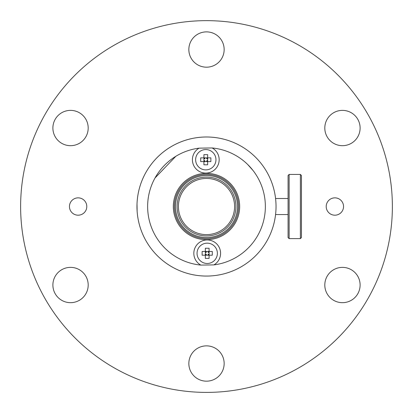 <?xml version="1.0" encoding="UTF-8"?>
<svg xmlns="http://www.w3.org/2000/svg" width="413" height="413" viewBox="0 0 413 413"><rect width="100%" height="100%" fill="white"/><g stroke="black" fill="none" stroke-linecap="round" stroke-linejoin="round"><path stroke-width="0.62" d="M245.952 162.872L245.456 162.428M247.707 164.524L252.963 170.424M253.097 170.6L251.331 168.416M175.799 156.331L155.092 177.91M137.276 199.949L137.235 200.372M137.276 213.103L137.142 211.508M275.781 200.548L275.832 201.198M173.161 267.552A69.539 69.539 0 0 1 172.242 146.016A69.539 69.539 0 0 0 137.018 203.754L137.075 202.597M172.242 146.016A69.539 69.539 0 0 1 267.01 172.267A69.539 69.539 0 0 1 240.758 267.041A69.539 69.539 0 0 1 137.137 211.404A69.539 69.539 0 0 0 240.758 267.041A69.539 69.539 0 0 0 267.01 172.267A69.539 69.539 0 0 0 137.018 203.754L137.137 211.404L137.013 203.857M222.313 234.455A32.095 32.095 0 0 0 234.429 190.713A32.095 32.095 0 0 0 190.687 178.597A32.095 32.095 0 0 0 178.571 222.339A32.095 32.095 0 0 0 222.313 234.455M222.839 235.384A33.164 33.164 0 0 0 235.358 190.186A33.164 33.164 0 0 0 190.161 177.667A33.164 33.164 0 0 0 177.642 222.865A33.164 33.164 0 0 0 222.839 235.384M213.444 241.491A13.371 13.371 0 0 0 195.406 247.036A13.371 13.371 0 0 0 200.863 265.094L213.908 264.898A13.371 13.371 0 0 0 213.444 241.491M199.556 171.56A13.371 13.371 0 0 0 217.594 166.021A13.371 13.371 0 0 0 212.137 147.957L199.092 148.153A13.371 13.371 0 0 0 199.556 171.56M179.5 221.812A31.021 31.021 0 0 0 221.786 233.526A31.021 31.021 0 0 0 233.5 191.24A31.021 31.021 0 0 0 191.214 179.526A31.021 31.021 0 0 0 179.5 221.812M300.375 238.621L301.444 237.547L301.444 175.504L300.375 174.431L289.141 174.431L289.141 238.621L300.375 238.621L300.375 174.431M289.141 238.621L288.073 237.547L288.073 175.504L289.141 174.431M208.147 255.198L208.147 254.258L209.081 255.198L209.081 251.45L202.127 251.45L202.127 255.198L205.338 255.198L205.338 251.45L206.273 252.389L206.273 251.45M205.338 252.389L206.273 252.389M205.338 254.258L206.273 254.258L206.273 255.198M208.147 254.258L209.081 254.258M208.147 251.45L208.147 252.389L209.081 252.389M205.338 251.45L205.338 248.244L209.081 248.244L209.081 251.45L208.147 252.389M206.273 254.258L205.338 255.198L205.338 258.404L209.081 258.404L209.081 255.198L205.338 255.198M209.081 251.45L212.292 251.45L212.292 255.198L209.081 255.198M198.292 248.45A10.165 10.165 0 0 1 212.081 244.403A10.165 10.165 0 0 1 216.128 258.197A10.165 10.165 0 0 1 202.334 262.245A10.165 10.165 0 0 1 198.292 248.45M206.727 161.602L206.727 160.662L207.662 161.602L207.662 157.854L200.708 157.854L200.708 161.602L203.919 161.602L203.919 157.854L204.853 158.793L204.853 157.854M203.919 158.793L204.853 158.793M203.919 160.662L204.853 160.662L204.853 161.602M206.727 160.662L207.662 160.662M206.727 157.854L206.727 158.793L207.662 158.793M203.919 157.854L203.919 154.648L207.662 154.648L207.662 157.854L206.727 158.793M204.853 160.662L203.919 161.602L203.919 164.808L207.662 164.808L207.662 161.602L203.919 161.602M207.662 157.854L210.873 157.854L210.873 161.602L207.662 161.602M196.872 154.854A10.165 10.165 0 0 1 210.666 150.807A10.165 10.165 0 0 1 214.708 164.601A10.165 10.165 0 0 1 200.919 168.649A10.165 10.165 0 0 1 196.872 154.854M219.964 231.172A28.084 28.084 0 0 0 231.146 193.062A28.084 28.084 0 0 0 193.036 181.88A28.084 28.084 0 0 0 181.854 219.99A28.084 28.084 0 0 0 219.964 231.172M220.604 232.343A29.421 29.421 0 0 0 232.318 192.422A29.421 29.421 0 0 0 192.396 180.708A29.421 29.421 0 0 0 180.682 220.63A29.421 29.421 0 0 0 220.604 232.343M117.385 43.406A185.876 185.876 0 0 0 43.38 295.641A185.876 185.876 0 0 0 295.615 369.645A185.876 185.876 0 0 0 369.62 117.411A185.876 185.876 0 0 0 117.385 43.406M82.28 198.916A8.673 8.673 0 0 0 70.515 202.37A8.673 8.673 0 0 0 73.968 214.135A8.673 8.673 0 0 0 85.734 210.682A8.673 8.673 0 0 0 82.28 198.916M339.032 198.916A8.673 8.673 0 0 0 327.266 202.37A8.673 8.673 0 0 0 330.72 214.135A8.673 8.673 0 0 0 342.485 210.682A8.673 8.673 0 0 0 339.032 198.916M214.961 65.027A17.651 17.651 0 0 0 221.993 41.073A17.651 17.651 0 0 0 198.039 34.042A17.651 17.651 0 0 0 191.007 57.996A17.651 17.651 0 0 0 214.961 65.027M62.079 112.537A17.651 17.651 0 0 0 55.053 136.491A17.651 17.651 0 0 0 79.002 143.523A17.651 17.651 0 0 0 86.033 119.569A17.651 17.651 0 0 0 62.079 112.537M62.079 269.529A17.651 17.651 0 0 0 55.053 293.483A17.651 17.651 0 0 0 79.002 300.514A17.651 17.651 0 0 0 86.033 276.56A17.651 17.651 0 0 0 62.079 269.529M198.039 348.025A17.651 17.651 0 0 0 191.007 371.979A17.651 17.651 0 0 0 214.961 379.01A17.651 17.651 0 0 0 221.993 355.056A17.651 17.651 0 0 0 198.039 348.025M333.998 269.529A17.651 17.651 0 0 0 326.967 293.483A17.651 17.651 0 0 0 350.921 300.514A17.651 17.651 0 0 0 357.947 276.56A17.651 17.651 0 0 0 333.998 269.529M333.998 112.537A17.651 17.651 0 0 0 326.967 136.491A17.651 17.651 0 0 0 350.921 143.523A17.651 17.651 0 0 0 357.947 119.569A17.651 17.651 0 0 0 333.998 112.537M199.092 148.153A58.837 58.837 0 0 0 200.863 265.094M213.908 264.898A58.837 58.837 0 0 0 212.137 147.957M288.073 214.548L275.574 214.548M288.073 198.503L275.574 198.503"/></g></svg>
